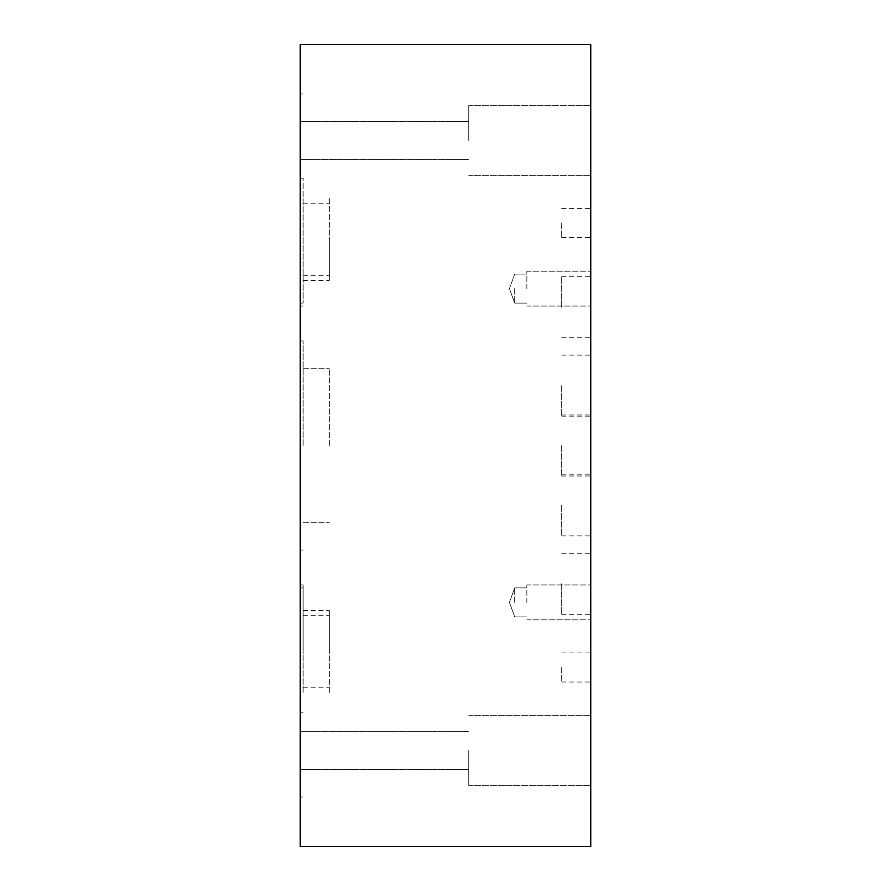 <?xml version="1.0" encoding="UTF-8"?>
<svg xmlns="http://www.w3.org/2000/svg" width="891" height="891" viewBox="0 0 891 891"><rect width="100%" height="100%" fill="white"/><g stroke="black" fill="none" stroke-linecap="round" stroke-linejoin="round"><path stroke-width="0.67" stroke-dasharray="4.46 3.34" d="M300.234 648.882L300.234 712.8L300.234 648.882M303.129 648.882L303.129 584.964L303.129 648.882M300.234 198.537L300.234 303.129L300.234 198.537M303.129 198.537L303.129 303.129L303.129 198.537M300.234 445.5L300.234 550.092L300.234 445.5M303.129 445.5L303.129 340.908L303.129 445.5M300.234 242.118L300.234 306.036L300.234 242.118M303.129 242.118L303.129 178.2L303.129 242.118M300.234 692.463L300.234 797.055L300.234 692.463M303.129 692.463L303.129 587.871L303.129 692.463M561.72 667.47L561.72 682.005L561.72 667.47M590.766 667.47L590.766 682.005L590.766 667.47M561.72 583.794L561.72 614.311L561.72 583.794M590.766 583.794L590.766 614.311L590.766 583.794M329.28 648.882L329.28 610.524L329.28 648.882M561.72 385.647L561.72 416.153L561.72 385.647M590.766 385.647L590.766 355.141L590.766 385.647M329.28 198.537L329.28 275.364L329.28 198.537M329.28 445.5L329.28 368.674L329.28 445.5M561.72 445.5L561.72 476.006L561.72 445.5M590.766 445.5L590.766 414.994L590.766 445.5M329.28 242.118L329.28 280.476L329.28 242.118M561.72 307.206L561.72 276.689L561.72 307.206M590.766 307.206L590.766 276.689L590.766 307.206M561.72 222.939L561.72 237.474L561.72 222.939M590.766 222.939L590.766 237.474L590.766 222.939M329.28 692.463L329.28 615.636L329.28 692.463M561.72 505.353L561.72 535.859L561.72 505.353M590.766 505.353L590.766 474.847L590.766 505.353M514.708 602.394L514.708 587.871L514.708 602.394M526.848 602.394L526.848 584.964L526.848 602.394M590.766 602.394L590.766 584.964L590.766 602.394M300.234 750.567L300.234 769.456L300.234 750.567M468.744 750.567L468.744 785.439L468.744 750.567M590.766 750.567L590.766 785.439L590.766 750.567M514.708 288.606L514.708 303.129L514.708 288.606M526.848 288.606L526.848 271.176L526.848 288.606M590.766 288.606L590.766 271.176L590.766 288.606M300.234 140.433L300.234 121.544L300.234 140.433M468.744 140.433L468.744 105.561L468.744 140.433M590.766 140.433L590.766 105.561L590.766 140.433M590.766 846.45L590.766 44.55L300.234 44.55L300.234 846.45L590.766 846.45M300.234 712.8L303.129 712.8M300.234 584.964L303.129 584.964M300.234 303.129L303.129 303.129M300.234 93.945L303.129 93.945M300.234 550.092L303.129 550.092L300.234 550.092M300.234 340.908L303.129 340.908L300.234 340.908M300.234 306.036L303.129 306.036M300.234 178.2L303.129 178.2M300.234 797.055L303.129 797.055M300.234 587.871L303.129 587.871M561.72 682.005L590.766 682.005M561.72 652.947L590.766 652.947M561.72 614.311L590.766 614.311M561.72 553.289L590.766 553.289M303.129 687.228L329.28 687.228M303.129 610.524L329.28 610.524M561.72 416.153L590.766 416.153M561.72 355.141L590.766 355.141M303.129 275.364L329.28 275.364M303.129 121.711L329.28 121.711M303.129 522.326L329.28 522.326L303.129 522.326M303.129 368.674L329.28 368.674L303.129 368.674M561.72 476.006L590.766 476.006M561.72 414.994L590.766 414.994M303.129 280.476L329.28 280.476M303.129 203.772L329.28 203.772M561.72 337.711L590.766 337.711M561.72 276.689L590.766 276.689M561.72 237.474L590.766 237.474M561.72 208.416L590.766 208.416M303.129 769.289L329.28 769.289M303.129 615.636L329.28 615.636M561.72 535.859L590.766 535.859M561.72 474.847L590.766 474.847M509.418 602.394L514.708 616.917L526.848 616.917L514.708 616.917L509.418 602.394L514.708 587.871L526.848 587.871L514.708 587.871L509.418 602.394M526.848 619.824L590.766 619.824L526.848 619.824M526.848 584.964L590.766 584.964L526.848 584.964M300.234 769.456L468.744 769.456L300.234 769.456M300.234 731.689L468.744 731.689L300.234 731.689M468.744 785.439L590.766 785.439L468.744 785.439M468.744 715.707L590.766 715.707L468.744 715.707M509.418 288.606L514.708 303.129L526.848 303.129L514.708 303.129L509.418 288.606L514.708 274.083L526.848 274.083L514.708 274.083L509.418 288.606M526.848 306.036L590.766 306.036L526.848 306.036M526.848 271.176L590.766 271.176L526.848 271.176M300.234 159.311L468.744 159.311L300.234 159.311M300.234 121.544L468.744 121.544L300.234 121.544M468.744 175.293L590.766 175.293L468.744 175.293M468.744 105.561L590.766 105.561L468.744 105.561"/><path stroke-width="1.34" d="M590.766 44.55L590.766 846.45L300.234 846.45L300.234 44.55L590.766 44.55"/></g></svg>
